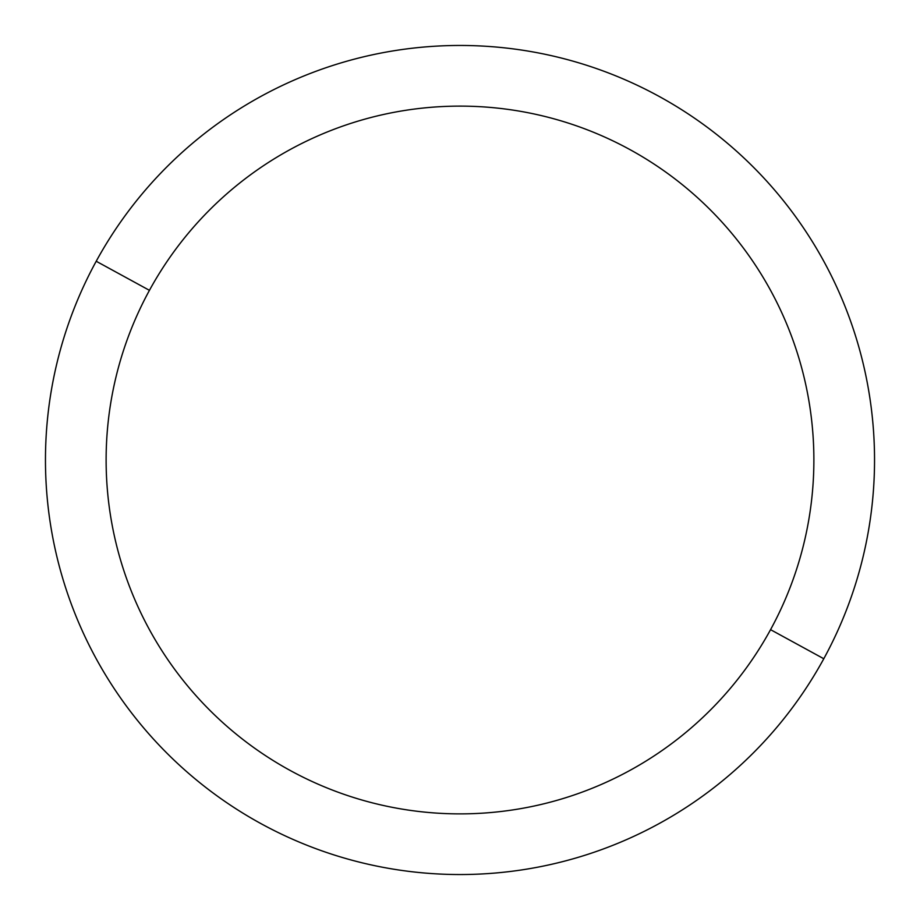<?xml version="1.0" encoding="UTF-8"?>
<svg xmlns="http://www.w3.org/2000/svg" width="920" height="920" viewBox="0 0 920 920"><rect width="100%" height="100%" fill="white"/><g stroke="black" fill="none" stroke-linecap="round" stroke-linejoin="round"><path stroke-width="1.38" d="M823.791 658.743L770.557 629.659A353.878 353.878 0 0 0 629.659 149.442A353.878 353.878 0 0 0 149.442 290.34L96.209 261.257A414.541 414.541 0 0 1 658.743 96.209A414.541 414.541 0 0 1 823.791 658.743A414.541 414.541 0 0 1 261.257 823.791A414.541 414.541 0 0 1 96.209 261.257L149.442 290.34A353.878 353.878 0 0 0 290.34 770.557A353.878 353.878 0 0 0 770.557 629.659L823.791 658.743A414.541 414.541 0 0 0 658.743 96.209A414.541 414.541 0 0 0 96.209 261.257A414.541 414.541 0 0 0 261.257 823.791A414.541 414.541 0 0 0 823.791 658.743M770.557 629.659A353.878 353.878 0 0 1 290.34 770.557A353.878 353.878 0 0 1 149.442 290.34A353.878 353.878 0 0 1 629.659 149.442A353.878 353.878 0 0 1 770.557 629.659"/></g></svg>
